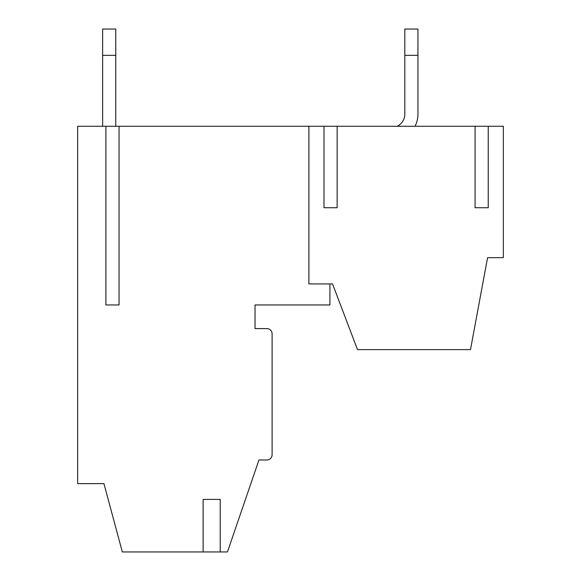 <?xml version="1.0" encoding="UTF-8"?>
<svg xmlns="http://www.w3.org/2000/svg" width="581" height="581" viewBox="0 0 581 581"><rect width="100%" height="100%" fill="white"/><g stroke="black" fill="none" stroke-linecap="round" stroke-linejoin="round"><path stroke-width="0.87" d="M329.914 283.927L329.914 304.952L255.03 304.952L255.03 328.599L266.853 328.599A5.258 5.258 0 0 1 272.104 333.857L272.104 454.727A5.258 5.258 0 0 1 266.853 459.985L258.966 459.985L227.44 551.95L122.33 551.95L103.941 483.632L77.658 483.632L77.658 126.273L308.896 126.273L308.896 283.927L332.543 283.927L357.504 349.624L470.494 349.624L487.575 257.652L503.342 257.652L503.342 126.273L308.896 126.273M119.047 304.952L105.909 304.952L119.047 304.952L119.047 126.273M105.909 304.952L105.909 126.273M203.132 551.95L203.132 499.399L220.214 499.399L220.214 551.95M337.14 207.729L324.002 207.729L337.14 207.729L337.14 126.273M324.002 207.729L324.002 126.273M488.229 207.729L475.091 207.729L488.229 207.729L488.229 126.273M475.091 207.729L475.091 126.273M404.804 55.326L404.804 29.05L417.942 29.05L417.942 55.326L404.804 55.326L404.804 114.188A13.399 13.399 0 0 1 397.186 126.273A13.399 13.399 0 0 0 404.804 114.188A13.399 13.399 0 0 1 397.186 126.273M115.764 126.273L115.764 29.05L102.626 29.05L102.626 126.273M115.764 55.326L102.626 55.326M417.942 55.326L417.942 114.188A26.537 26.537 0 0 1 415.03 126.273"/></g></svg>
